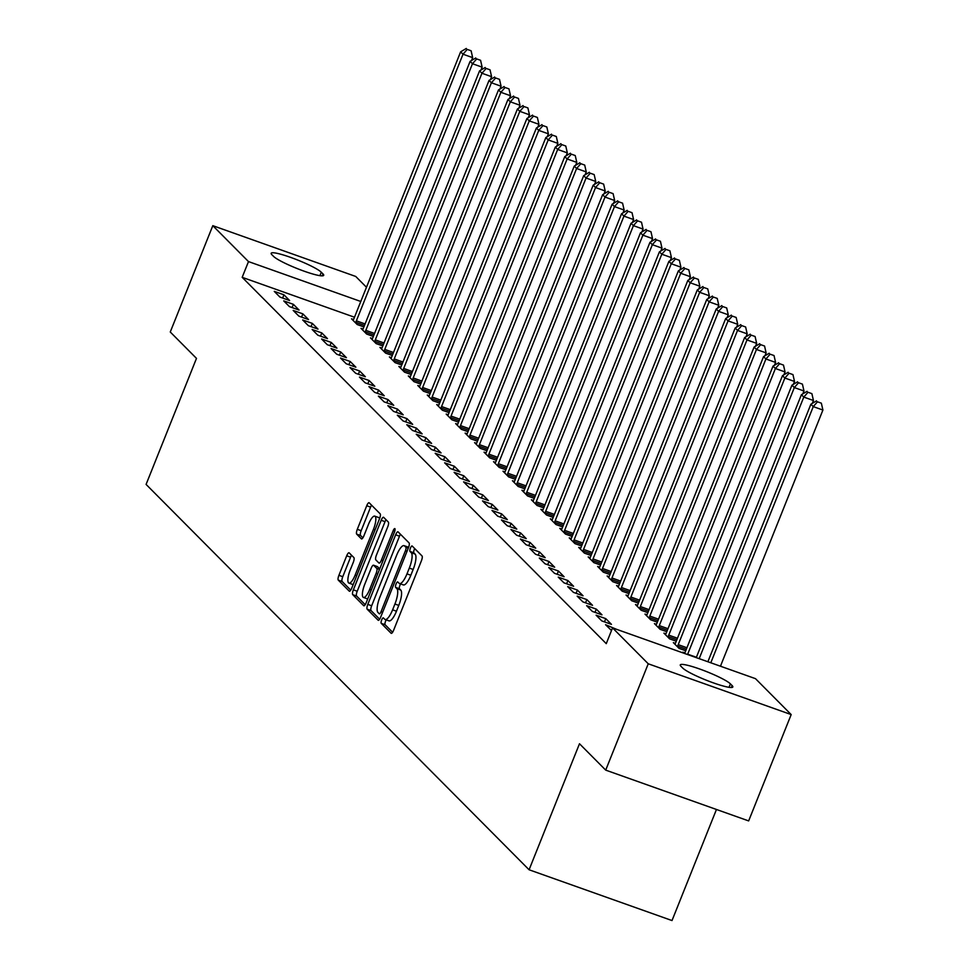 <?xml version="1.0" encoding="UTF-8"?>
<svg xmlns="http://www.w3.org/2000/svg" width="969" height="969" viewBox="0 0 969 969"><rect width="100%" height="100%" fill="white"/><g stroke="black" fill="none" stroke-linecap="round" stroke-linejoin="round"><path stroke-width="1.45" d="M381.665 619.978A2.943 0.836 -70.4 0 0 381.241 623.333L391.113 633.266A4.203 1.199 -70.4 0 0 391.246 633.363A4.203 1.199 -70.4 0 0 393.584 630.334L421.418 560.76A4.203 1.199 -70.4 0 0 422.036 555.964L412.164 546.019A2.943 0.836 -70.4 0 0 412.067 545.959A2.943 0.836 -70.4 0 0 410.432 548.079A2.943 0.836 -70.4 0 0 409.996 551.434L411.28 552.718A13.433 3.84 -70.4 0 1 409.306 568.088L406.98 573.878A13.433 3.84 -70.4 0 1 399.507 583.556A13.433 3.84 -70.4 0 1 399.058 583.265L397.787 581.981A2.943 0.836 -70.4 0 0 397.678 581.909A2.943 0.836 -70.4 0 0 396.055 584.028A2.943 0.836 -70.4 0 0 395.618 587.384L396.89 588.668A13.433 3.84 -70.4 0 1 394.916 604.038L392.602 609.828A13.433 3.84 -70.4 0 1 385.129 619.506A13.433 3.84 -70.4 0 1 384.681 619.215L383.397 617.931A2.943 0.836 -70.4 0 0 383.3 617.859A2.943 0.836 -70.4 0 0 381.665 619.978M386.28 619.906A2.943 0.836 -70.4 0 0 385.529 621.347A2.943 0.836 -70.4 0 0 385.105 624.714L392.615 632.272M414.696 548.575A2.943 0.836 -70.4 0 0 414.296 549.447A2.943 0.836 -70.4 0 0 413.86 552.814L415.132 554.098L411.28 552.718M400.657 583.956A2.943 0.836 -70.4 0 0 399.906 585.397A2.943 0.836 -70.4 0 0 399.482 588.764L400.754 590.048L396.89 588.668M349.191 552.875A4.203 1.199 -70.4 0 0 349.046 552.778A4.203 1.199 -70.4 0 0 346.708 555.806L338.908 575.32A4.203 1.199 -70.4 0 0 338.29 580.128L349.252 591.151A4.203 1.199 -70.4 0 0 349.397 591.247A4.203 1.199 -70.4 0 0 351.723 588.219L379.557 518.645A4.203 1.199 -70.4 0 0 380.175 513.836L369.213 502.814A4.203 1.199 -70.4 0 0 369.068 502.717A4.203 1.199 -70.4 0 0 366.73 505.745L357.307 529.316A4.203 1.199 -70.4 0 0 356.689 534.125L361.376 538.837A4.203 1.199 -70.4 0 0 361.522 538.934A4.203 1.199 -70.4 0 0 363.859 535.918L368.535 524.217A11.228 3.21 -70.4 0 1 374.773 516.138A11.228 3.21 -70.4 0 1 373.501 529.219L355.175 575.029A11.228 3.21 -70.4 0 1 348.937 583.108A11.228 3.21 -70.4 0 1 350.209 570.026L353.261 562.395A4.203 1.199 -70.4 0 0 353.879 557.587L349.191 552.875M354.484 317.226L242.189 277.328L606.255 643.646L612.553 627.888L755.493 678.663L791.176 714.577L648.249 663.789L612.553 627.888M242.189 277.328L248.488 261.582L212.805 225.668L355.732 276.456L366.476 287.26M791.176 714.577L748.649 820.913L605.71 770.125L579.486 743.744L529.086 869.774L146.089 484.415L196.489 358.385L170.265 332.004L212.805 225.668M605.71 770.125L648.249 663.789M367.796 604.402A4.203 1.199 -70.4 0 0 367.178 609.198L378.152 620.233A4.203 1.199 -70.4 0 0 378.285 620.317A4.203 1.199 -70.4 0 0 380.623 617.301L408.458 547.715A4.203 1.199 -70.4 0 0 409.075 542.919L398.102 531.884A4.203 1.199 -70.4 0 0 397.968 531.799A4.203 1.199 -70.4 0 0 395.631 534.815L367.796 604.402L371.66 605.77A4.203 1.199 -70.4 0 0 371.042 610.567L379.654 619.227M363.702 605.698L352.74 594.663A4.203 1.199 -70.4 0 1 353.358 589.855L381.18 520.28A4.203 1.199 -70.4 0 1 383.518 517.252A4.203 1.199 -70.4 0 1 383.663 517.349L388.351 522.073A4.203 1.199 -70.4 0 1 387.733 526.87L376.444 555.092A4.203 1.199 -70.4 0 0 375.827 559.888L378.94 563.025A4.203 1.199 -70.4 0 0 379.085 563.11A4.203 1.199 -70.4 0 0 381.423 560.094L393.172 530.709A2.943 0.836 -70.4 0 1 394.807 528.589A2.943 0.836 -70.4 0 1 394.468 532.017L366.173 602.766A4.203 1.199 -70.4 0 1 363.835 605.782A4.203 1.199 -70.4 0 1 363.702 605.698L364.005 605.807M529.086 869.774L672.014 920.55L716.454 809.466M293.389 304.339L283.735 300.899L289.416 306.616L299.07 310.044L293.389 304.339L292.093 307.573M362.975 329.06L360.989 328.346L366.67 334.063L373.356 336.437M312.321 323.38L302.667 319.952L308.348 325.669L318.002 329.097L312.321 323.38L311.025 326.614M381.907 348.101L379.921 347.399L385.601 353.116L392.288 355.49M331.253 342.432L321.599 339.005L327.28 344.71L336.933 348.15L331.253 342.432L329.957 345.667M400.839 367.154L398.853 366.452L404.533 372.169L411.219 374.543M350.184 361.485L340.531 358.046L346.212 363.763L355.865 367.19L350.184 361.485L348.888 364.719M419.771 386.207L417.784 385.492L423.465 391.21L430.151 393.584M369.116 380.526L359.463 377.098L365.143 382.816L374.797 386.243L369.116 380.526L367.82 383.76M438.703 405.248L436.716 404.545L442.397 410.262L449.083 412.637M388.048 399.579L378.394 396.151L384.075 401.856L393.729 405.296L388.048 399.579L386.752 402.813M457.634 424.301L455.66 423.598L461.329 429.315L468.015 431.689M406.98 418.632L397.326 415.192L403.007 420.909L412.661 424.337L406.98 418.632L405.684 421.866M476.566 443.354L474.592 442.639L480.261 448.356L486.947 450.73M425.912 437.673L416.258 434.245L421.939 439.962L431.593 443.39L425.912 437.673L424.616 440.907M495.51 462.395L493.524 461.692L499.192 467.409L505.879 469.783M444.844 456.726L435.19 453.298L440.871 459.003L450.524 462.443L444.844 456.726L443.548 459.96M514.442 481.448L512.456 480.745L518.136 486.462L524.81 488.836M463.776 475.767L454.122 472.339L459.803 478.056L469.456 481.484L463.776 475.767L462.479 479.013M533.374 500.501L531.387 499.786L537.068 505.503L543.742 507.877M482.707 494.82L473.054 491.392L478.734 497.109L488.388 500.537L482.707 494.82L481.411 498.054M552.306 519.541L550.319 518.839L556 524.556L562.674 526.93M501.639 513.873L491.986 510.445L497.666 516.15L507.32 519.59L501.639 513.873L500.355 517.107M571.238 538.594L569.251 537.892L574.932 543.609L581.606 545.983M520.571 532.914L510.917 529.486L516.598 535.203L526.252 538.631L520.571 532.914L519.287 536.16M590.169 557.647L588.183 556.933L593.864 562.65L600.538 565.024M539.503 551.967L529.849 548.539L535.53 554.256L545.184 557.684L539.503 551.967L538.219 555.201M609.101 576.688L607.115 575.986L612.796 581.703L619.482 584.077M558.447 571.02L548.781 567.58L554.462 573.297L564.115 576.737L558.447 571.02L557.151 574.254M628.033 595.741L626.047 595.039L631.727 600.744L638.414 603.13M577.379 590.06L567.713 586.633L573.394 592.35L583.047 595.778L577.379 590.06L576.083 593.307M646.965 614.794L644.979 614.08L650.659 619.797L657.345 622.171M596.31 609.113L586.645 605.686L592.325 611.403L601.979 614.831L596.31 609.113L595.014 612.347M665.897 633.835L663.91 633.132L669.591 638.85L676.277 641.224M616.284 629.208L605.577 624.726L611.5 630.528M683.884 653.227L682.842 652.185L684.829 652.888M721.542 666.611L720.657 665.715M675.357 643.368L673.37 642.653L679.051 648.37L685.737 650.744M605.77 618.634L596.117 615.206L601.797 620.923L611.451 624.351L605.77 618.634L604.474 621.88M656.425 624.315L654.438 623.612L660.119 629.317L666.805 631.703M586.839 599.593L577.185 596.153L582.866 601.87L592.519 605.31L586.839 599.593L585.542 602.827M637.493 605.262L635.507 604.559L641.187 610.276L647.873 612.65M567.907 580.54L558.253 577.112L563.934 582.829L573.587 586.257L567.907 580.54L566.611 583.774M618.561 586.221L616.575 585.506L622.255 591.223L628.942 593.597M548.975 561.487L539.321 558.059L545.002 563.776L554.656 567.204L548.975 561.487L547.679 564.733M599.629 567.168L597.643 566.465L603.324 572.17L610.01 574.556M530.043 542.446L520.389 539.018L526.07 544.723L535.724 548.163L530.043 542.446L528.747 545.68M580.697 548.115L578.711 547.412L584.392 553.129L591.078 555.503M511.111 523.393L501.457 519.965L507.126 525.683L516.792 529.11L511.111 523.393L509.815 526.627M561.766 529.074L559.779 528.359L565.46 534.076L572.146 536.451M492.179 504.34L482.526 500.912L488.194 506.63L497.86 510.057L492.179 504.34L490.883 507.586M542.834 510.021L540.847 509.319L546.528 515.036L553.214 517.41M473.247 485.299L463.594 481.872L469.262 487.577L478.928 491.017L473.247 485.299L471.951 488.533M523.902 490.968L521.916 490.266L527.596 495.983L534.282 498.357M454.316 466.246L444.65 462.819L450.331 468.536L459.996 471.964L454.316 466.246L453.02 469.481M504.97 471.927L502.984 471.213L508.664 476.93L515.351 479.304M435.384 447.193L425.718 443.766L431.399 449.483L441.065 452.911L435.384 447.193L434.088 450.44M486.038 452.874L484.052 452.172L489.733 457.889L496.419 460.263M416.452 428.153L406.786 424.725L412.467 430.43L422.133 433.87L416.452 428.153L415.156 431.387M467.106 433.821L465.12 433.119L470.801 438.836L477.487 441.21M397.52 409.1L387.854 405.672L393.535 411.389L403.201 414.817L397.52 409.1L396.224 412.334M448.175 414.78L446.188 414.066L451.869 419.783L458.555 422.157M378.588 390.059L368.923 386.619L374.603 392.336L384.269 395.764L378.588 390.059L377.292 393.293M429.243 395.727L427.256 395.025L432.937 400.742L439.623 403.116M359.656 371.006L349.991 367.578L355.671 373.283L365.337 376.723L359.656 371.006L358.36 374.24M410.311 376.675L408.324 375.972L414.005 381.689L420.691 384.063M340.725 351.953L331.059 348.525L336.74 354.242L346.405 357.67L340.725 351.953L339.429 355.187M391.379 357.634L389.393 356.919L395.073 362.636L401.76 365.01M321.793 332.912L312.127 329.472L317.808 335.189L327.461 338.617L321.793 332.912L320.497 336.146M372.447 338.581L370.461 337.878L376.142 343.595L382.828 345.969M302.861 313.859L293.195 310.431L298.876 316.136L308.53 319.576L302.861 313.859L301.565 317.093M353.515 319.528L351.529 318.825L357.21 324.542L363.896 326.916M283.929 294.806L274.263 291.378L279.944 297.095L289.598 300.523L283.929 294.806L282.633 298.04M271.853 254.665A27.374 3.561 -158.2 0 1 271.15 253.272A27.374 3.561 -158.2 0 1 294.176 258.687A27.374 3.561 -158.2 0 1 321.296 272.228L323.004 273.936A27.374 3.561 -158.2 0 1 323.694 275.329A27.374 3.561 -158.2 0 1 300.669 269.915A27.374 3.561 -158.2 0 1 273.549 256.373L271.853 254.665M360.795 301.48L248.488 261.582M732.128 685.592A27.374 3.561 -158.2 0 1 732.83 686.973A27.374 3.561 -158.2 0 1 709.793 681.558A27.374 3.561 -158.2 0 1 682.685 668.016L680.977 666.309A27.374 3.561 -158.2 0 1 680.274 664.916A27.374 3.561 -158.2 0 1 703.312 670.342A27.374 3.561 -158.2 0 1 730.42 683.872L732.128 685.592L731.365 687.493M388.545 620.584A13.433 3.84 -70.4 0 0 388.993 620.875A13.433 3.84 -70.4 0 0 396.466 611.209L392.602 609.828M400.754 590.048A13.433 3.84 -70.4 0 1 398.78 605.407L396.466 611.209M402.922 584.634A13.433 3.84 -70.4 0 0 403.37 584.925A13.433 3.84 -70.4 0 0 410.844 575.259L406.98 573.878M415.132 554.098A13.433 3.84 -70.4 0 1 413.157 569.457L410.844 575.259M400.463 534.258A4.203 1.199 -70.4 0 0 399.494 536.184L371.66 605.77M379.291 613.789A2.943 0.836 -70.4 0 0 379.388 613.849A2.943 0.836 -70.4 0 0 381.023 611.742L405.454 550.658A2.943 0.836 -70.4 0 0 405.89 547.303L404.533 545.947A13.433 3.84 -70.4 0 0 404.085 545.656A13.433 3.84 -70.4 0 0 396.612 555.322L379.921 597.074A13.433 3.84 -70.4 0 0 377.946 612.432L379.291 613.789M407.416 546.964A13.433 3.84 -70.4 0 1 407.949 547.025A13.433 3.84 -70.4 0 1 408.397 547.315L408.555 547.473M365.204 604.692L356.604 596.032L352.74 594.663M386.025 519.723A4.203 1.199 -70.4 0 0 385.044 521.649L357.222 591.235A4.203 1.199 -70.4 0 0 356.604 596.032M364.732 584.368A11.228 3.21 -70.4 0 0 363.46 597.461A11.228 3.21 -70.4 0 0 369.71 589.37L376.166 573.236A4.203 1.199 -70.4 0 0 376.784 568.428L373.671 565.302A4.203 1.199 -70.4 0 0 373.525 565.206A4.203 1.199 -70.4 0 0 371.188 568.234L364.732 584.368M363.46 597.461L367.324 598.83A11.228 3.21 -70.4 0 0 367.723 598.878M377.22 566.562A4.203 1.199 -70.4 0 1 377.389 566.586A4.203 1.199 -70.4 0 1 377.535 566.671L379.727 568.888M348.937 583.108L352.801 584.489A11.228 3.21 -70.4 0 0 353.201 584.537M379.521 518.742A11.228 3.21 -70.4 0 0 378.637 517.507L374.773 516.138M371.575 505.188A4.203 1.199 -70.4 0 0 370.594 507.114L361.171 530.697A4.203 1.199 -70.4 0 0 360.553 535.494L362.878 537.843M351.553 555.249A4.203 1.199 -70.4 0 0 350.572 557.175L342.772 576.7A4.203 1.199 -70.4 0 0 342.154 581.497L350.754 590.145M720.451 666.224L822.911 410.044L813.257 406.605L810.883 404.23L707.891 661.754M710.798 662.784L813.257 406.605L817.497 401.808L821.349 403.177L817.497 401.808M810.883 404.23L816.54 400.851M821.349 403.177L822.911 410.044M812.301 403.383L813.451 400.512L803.785 397.084L801.424 394.71L696.263 657.624M699.17 658.654L803.785 397.084L808.025 392.275L811.889 393.656L808.025 392.275M801.424 394.71L807.08 391.331M811.889 393.656L813.451 400.512M802.829 393.862L803.979 390.991L794.326 387.564L791.952 385.177L685.313 651.798A4.276 1.223 109.6 0 1 684.659 653.203L684.526 653.457M687.554 654.535A4.276 1.223 109.6 0 1 687.687 654.184L794.326 387.564L798.553 382.755L802.417 384.124L798.553 382.755M791.952 385.177L797.608 381.81M802.417 384.124L803.979 390.991M793.369 384.342L794.519 381.471L784.854 378.043L782.492 375.657L675.853 642.277A4.276 1.223 109.6 0 1 675.199 643.682L674.909 644.203M677.525 646.832L677.694 646.202A4.276 1.223 109.6 0 1 678.215 644.651L784.854 378.043L789.093 373.235L792.957 374.603L789.093 373.235M782.492 375.657L788.148 372.278M792.957 374.603L794.519 381.471M783.897 374.809L785.047 371.939L775.394 368.511L773.02 366.137L666.381 632.757A4.276 1.223 109.6 0 1 665.727 634.15L665.437 634.671M668.053 637.311L668.235 636.669A4.276 1.223 109.6 0 1 668.755 635.131L775.394 368.511L779.621 363.702L783.485 365.083L779.621 363.702M773.02 366.137L778.676 362.757M783.485 365.083L785.047 371.939M774.437 365.289L775.588 362.418L765.922 358.99L763.56 356.604L656.921 623.224A4.276 1.223 109.6 0 1 656.267 624.63L655.977 625.15M658.593 627.779L658.763 627.149A4.276 1.223 109.6 0 1 659.283 625.611L765.922 358.99L770.161 354.182L774.025 355.55L770.161 354.182M763.56 356.604L769.216 353.237M774.025 355.55L775.588 362.418M764.965 355.768L766.116 352.898L756.462 349.47L754.088 347.084L647.449 613.704A4.276 1.223 109.6 0 1 646.795 615.109L646.505 615.63M649.121 618.258L649.303 617.628A4.276 1.223 109.6 0 1 649.824 616.078L756.462 349.47L760.689 344.661L764.553 346.03L760.689 344.661M754.088 347.084L759.744 343.704M764.553 346.03L766.116 352.898M755.505 346.236L756.656 343.365L746.99 339.937L744.628 337.563L637.99 604.184A4.276 1.223 109.6 0 1 637.336 605.577L637.045 606.097M639.661 608.738L639.831 608.096A4.276 1.223 109.6 0 1 640.352 606.558L746.99 339.937L751.229 335.141L755.093 336.509L751.229 335.141M744.628 337.563L750.285 334.184M755.093 336.509L756.656 343.365M746.033 336.715L747.184 333.845L737.53 330.417L735.156 328.031L628.518 594.651A4.276 1.223 109.6 0 1 627.864 596.056L627.573 596.577M630.189 599.205L630.371 598.576A4.276 1.223 109.6 0 1 630.892 597.037L737.53 330.417L741.757 325.608L745.621 326.977L741.757 325.608M735.156 328.031L740.813 324.663M745.621 326.977L747.184 333.845M736.573 327.195L737.724 324.324L728.058 320.896L725.696 318.51L619.058 585.131A4.276 1.223 109.6 0 1 618.392 586.536L618.113 587.057M620.729 589.685L620.899 589.055A4.276 1.223 109.6 0 1 621.42 587.505L728.058 320.896L732.298 316.088L736.161 317.457L732.298 316.088M725.696 318.51L731.353 315.131M736.161 317.457L737.724 324.324M727.101 317.662L728.252 314.792L718.598 311.364L716.224 308.99L609.586 575.61A4.276 1.223 109.6 0 1 608.932 577.003L608.641 577.524M611.257 580.165L611.439 579.523A4.276 1.223 109.6 0 1 611.96 577.984L718.598 311.364L722.826 306.567L726.689 307.936L722.826 306.567M716.224 308.99L721.881 305.61M726.689 307.936L728.252 314.792M717.641 308.142L718.792 305.271L709.126 301.843L706.764 299.457L600.126 566.078A4.276 1.223 109.6 0 1 599.46 567.483L599.181 568.004M601.797 570.632L601.967 570.002A4.276 1.223 109.6 0 1 602.488 568.464L709.126 301.843L713.366 297.035L717.23 298.416L713.366 297.035M706.764 299.457L712.421 296.09M717.23 298.416L718.792 305.271M708.169 298.622L709.32 295.751L699.666 292.323L697.292 289.937L590.654 556.557A4.276 1.223 109.6 0 1 590 557.962L589.709 558.483M592.325 561.112L592.507 560.482A4.276 1.223 109.6 0 1 593.028 558.931L699.666 292.323L703.894 287.514L707.758 288.883L703.894 287.514M697.292 289.937L702.949 286.558M707.758 288.883L709.32 295.751M698.71 289.089L699.848 286.218L690.194 282.791L687.833 280.416L581.194 547.037A4.276 1.223 109.6 0 1 580.528 548.43L580.249 548.951M582.866 551.591L583.035 550.949A4.276 1.223 109.6 0 1 583.556 549.411L690.194 282.791L694.434 277.994L698.298 279.363L694.434 277.994M687.833 280.416L693.489 277.037M698.298 279.363L699.848 286.218M689.238 279.569L690.388 276.698L680.735 273.27L678.361 270.884L571.722 537.504A4.276 1.223 109.6 0 1 571.068 538.909L570.777 539.43M573.394 542.059L573.575 541.429A4.276 1.223 109.6 0 1 574.084 539.89L680.735 273.27L684.962 268.461L688.826 269.842L684.962 268.461M678.361 270.884L684.017 267.517M688.826 269.842L690.388 276.698M679.778 270.048L680.916 267.178L671.263 263.75L668.901 261.364L562.262 527.984A4.276 1.223 109.6 0 1 561.596 529.389L561.317 529.91M563.934 532.538L564.103 531.908A4.276 1.223 109.6 0 1 564.624 530.358L671.263 263.75L675.502 258.941L679.366 260.31L675.502 258.941M668.901 261.364L674.557 257.984M679.366 260.31L680.916 267.178M670.306 260.516L671.456 257.645L661.803 254.217L659.429 251.843L552.79 518.463A4.276 1.223 109.6 0 1 552.136 519.856L551.846 520.377M554.462 523.018L554.643 522.376A4.276 1.223 109.6 0 1 555.152 520.837L661.803 254.217L666.03 249.421L669.894 250.789L666.03 249.421M659.429 251.843L665.085 248.464M669.894 250.789L671.456 257.645M660.846 250.995L661.984 248.125L652.331 244.697L649.969 242.311L543.33 508.931A4.276 1.223 109.6 0 1 542.664 510.336L542.386 510.857M545.002 513.485L545.172 512.855A4.276 1.223 109.6 0 1 545.692 511.317L652.331 244.697L656.57 239.888L660.434 241.269L656.57 239.888M649.969 242.311L655.625 238.943M660.434 241.269L661.984 248.125M651.374 241.475L652.525 238.604L642.871 235.176L640.497 232.79L533.858 499.41A4.276 1.223 109.6 0 1 533.204 500.816L532.914 501.336M535.53 503.965L535.712 503.335A4.276 1.223 109.6 0 1 536.22 501.797L642.871 235.176L647.098 230.368L650.962 231.736L647.098 230.368M640.497 232.79L646.153 229.411M650.962 231.736L652.525 238.604M641.914 231.942L643.053 229.084L633.399 225.644L631.037 223.27L524.399 489.89A4.276 1.223 109.6 0 1 523.732 491.283L523.454 491.804M526.07 494.444L526.24 493.802A4.276 1.223 109.6 0 1 526.761 492.264L633.399 225.644L637.638 220.847L641.502 222.216L637.638 220.847M631.037 223.27L636.694 219.89M641.502 222.216L643.053 229.084M632.442 222.422L633.593 219.551L623.939 216.123L621.565 213.737L514.927 480.358A4.276 1.223 109.6 0 1 514.273 481.763L513.982 482.283M516.598 484.912L516.768 484.282A4.276 1.223 109.6 0 1 517.289 482.744L623.939 216.123L628.166 211.315L632.03 212.695L628.166 211.315M621.565 213.737L627.222 210.37M632.03 212.695L633.593 219.551M622.982 212.901L624.121 210.031L614.467 206.603L612.105 204.217L505.455 470.837A4.276 1.223 109.6 0 1 504.801 472.242L504.522 472.763M507.138 475.391L507.308 474.762A4.276 1.223 109.6 0 1 507.829 473.223L614.467 206.603L618.707 201.794L622.57 203.163L618.707 201.794M612.105 204.217L617.762 200.837M622.57 203.163L624.121 210.031M613.51 203.369L614.661 200.51L605.007 197.07L602.633 194.696L495.995 461.317A4.276 1.223 109.6 0 1 495.341 462.71L495.05 463.23M497.666 465.871L497.836 465.229A4.276 1.223 109.6 0 1 498.357 463.691L605.007 197.07L609.235 192.274L613.098 193.643L609.235 192.274M602.633 194.696L608.29 191.317M613.098 193.643L614.661 200.51M604.05 193.848L605.189 190.978L595.535 187.55L593.173 185.164L486.523 451.784A4.276 1.223 109.6 0 1 485.869 453.189L485.59 453.71M488.194 456.338L488.376 455.709A4.276 1.223 109.6 0 1 488.897 454.17L595.535 187.55L599.775 182.741L603.639 184.122L599.775 182.741M593.173 185.164L598.818 181.797M603.639 184.122L605.189 190.978M594.578 184.328L595.729 181.457L586.063 178.03L583.701 175.643L477.063 442.264A4.276 1.223 109.6 0 1 476.409 443.669L476.118 444.19M478.734 446.818L478.904 446.188A4.276 1.223 109.6 0 1 479.425 444.65L586.063 178.03L590.303 173.221L594.167 174.59L590.303 173.221M583.701 175.643L589.358 172.264M594.167 174.59L595.729 181.457M585.119 174.808L586.257 171.937L576.603 168.497L574.242 166.123L467.591 432.743A4.276 1.223 109.6 0 1 466.937 434.136L466.658 434.657M469.262 437.298L469.444 436.656A4.276 1.223 109.6 0 1 469.965 435.117L576.603 168.497L580.843 163.7L584.707 165.069L580.843 163.7M574.242 166.123L579.886 162.744M584.707 165.069L586.257 171.937M575.647 165.275L576.797 162.404L567.131 158.977L564.77 156.59L458.131 423.211A4.276 1.223 109.6 0 1 457.477 424.616L457.186 425.137M459.803 427.765L459.972 427.135A4.276 1.223 109.6 0 1 460.493 425.597L567.131 158.977L571.371 154.168L575.235 155.549L571.371 154.168M564.77 156.59L570.426 153.223M575.235 155.549L576.797 162.404M566.175 155.755L567.325 152.884L557.672 149.456L555.31 147.07L448.659 413.69A4.276 1.223 109.6 0 1 448.005 415.095L447.726 415.616M450.331 418.245L450.512 417.615A4.276 1.223 109.6 0 1 451.033 416.076L557.672 149.456L561.911 144.647L565.775 146.016L561.911 144.647M555.31 147.07L560.954 143.691M565.775 146.016L567.325 152.884M556.715 146.234L557.865 143.364L548.2 139.924L545.838 137.55L439.199 404.17A4.276 1.223 109.6 0 1 438.545 405.563L438.254 406.084M440.871 408.724L441.04 408.082A4.276 1.223 109.6 0 1 441.561 406.544L548.2 139.924L552.439 135.127L556.303 136.496L552.439 135.127M545.838 137.55L551.494 134.17M556.303 136.496L557.865 143.364M547.243 136.702L548.393 133.831L538.74 130.403L536.378 128.017L429.727 394.637A4.276 1.223 109.6 0 1 429.073 396.042L428.782 396.563M431.399 399.192L431.58 398.562A4.276 1.223 109.6 0 1 432.101 397.024L538.74 130.403L542.979 125.595L546.831 126.975L542.979 125.595M536.378 128.017L542.022 124.65M546.831 126.975L548.393 133.831M537.783 127.181L538.934 124.311L529.268 120.883L526.906 118.497L420.267 385.117A4.276 1.223 109.6 0 1 419.613 386.522L419.323 387.043M421.939 389.671L422.109 389.041A4.276 1.223 109.6 0 1 422.629 387.503L529.268 120.883L533.507 116.074L537.371 117.443L533.507 116.074M526.906 118.497L532.562 115.117M537.371 117.443L538.934 124.311M528.311 117.661L529.462 114.79L519.808 111.35L517.434 108.976L410.795 375.597A4.276 1.223 109.6 0 1 410.141 376.989L409.851 377.51M412.467 380.151L412.649 379.509A4.276 1.223 109.6 0 1 413.169 377.971L519.808 111.35L524.047 106.554L527.899 107.922L524.047 106.554M517.434 108.976L523.09 105.597M527.899 107.922L529.462 114.79M518.851 108.128L520.002 105.258L510.336 101.83L507.974 99.444L401.336 366.064A4.276 1.223 109.6 0 1 400.681 367.469L400.391 367.99M403.007 370.618L403.177 369.988A4.276 1.223 109.6 0 1 403.698 368.45L510.336 101.83L514.575 97.021L518.439 98.402L514.575 97.021M507.974 99.444L513.631 96.076M518.439 98.402L520.002 105.258M509.379 98.608L510.53 95.737L500.876 92.309L498.502 89.923L391.864 356.544A4.276 1.223 109.6 0 1 391.21 357.949L390.919 358.469M393.535 361.098L393.717 360.468A4.276 1.223 109.6 0 1 394.238 358.93L500.876 92.309L505.103 87.501L508.967 88.869L505.103 87.501M498.502 89.923L504.159 86.544M508.967 88.869L510.53 95.737M499.919 89.087L501.07 86.217L491.404 82.777L489.042 80.403L382.404 347.023A4.276 1.223 109.6 0 1 381.75 348.416L381.459 348.937M384.075 351.577L384.245 350.935A4.276 1.223 109.6 0 1 384.766 349.397L491.404 82.777L495.643 77.98L499.507 79.349L495.643 77.98M489.042 80.403L494.699 77.023M499.507 79.349L501.07 86.217M490.447 79.555L491.598 76.684L481.944 73.256L479.57 70.87L372.932 337.491A4.276 1.223 109.6 0 1 372.278 338.896L371.987 339.416M374.603 342.045L374.785 341.415A4.276 1.223 109.6 0 1 375.306 339.877L481.944 73.256L486.172 68.448L490.035 69.829L486.172 68.448M479.57 70.87L485.227 67.503M490.035 69.829L491.598 76.684M480.987 70.034L482.138 67.164L472.472 63.736L470.11 61.35L363.472 327.97A4.276 1.223 109.6 0 1 362.818 329.375L362.527 329.896M365.143 332.524L365.313 331.895A4.276 1.223 109.6 0 1 365.834 330.356L472.472 63.736L476.712 58.927L480.576 60.296L476.712 58.927M470.11 61.35L475.767 57.97M480.576 60.296L482.138 67.164M471.515 60.514L472.666 57.643L463.012 54.203L460.638 51.829L354 318.45A4.276 1.223 109.6 0 1 353.346 319.843L353.055 320.364M355.671 323.004L355.853 322.362A4.276 1.223 109.6 0 1 356.374 320.824L463.012 54.203L467.24 49.407L471.104 50.776L467.24 49.407M460.638 51.829L466.295 48.45M471.104 50.776L472.666 57.643M385.105 624.714L381.241 623.333M413.86 552.814L409.996 551.434M399.482 588.764L395.618 587.384M398.78 605.407L394.916 604.038M413.157 569.457L409.306 568.088M399.494 536.184L395.631 534.815M371.042 610.567L367.178 609.198M382.622 612.311L381.023 611.742M407.053 551.228L405.454 550.658M408.276 548.151L405.89 547.303M408.397 547.315L404.533 545.947M357.222 591.235L353.358 589.855M385.044 521.649L381.18 520.28M383.021 560.651L381.423 560.094M394.734 531.266L393.172 530.709M371.309 589.939L369.71 589.37M377.765 573.805L376.166 573.236M379.521 569.409L376.784 568.428M377.535 566.671L373.671 565.302M356.774 575.598L355.175 575.029M375.1 529.789L373.501 529.219M360.553 535.494L356.689 534.125M361.171 530.697L357.307 529.316M370.594 507.114L366.73 505.745M342.154 581.497L338.29 580.128M342.772 576.7L338.908 575.32M350.572 557.175L346.708 555.806M730.42 683.872L729.051 687.312M321.296 272.228L319.927 275.656M323.004 273.936L322.241 275.85M696.396 657.273L687.687 654.184M686.331 649.266L677.694 646.202M686.936 647.752L678.215 644.651M676.871 639.734L668.235 636.669M677.464 638.232L668.755 635.131M667.399 630.213L658.763 627.149M668.004 628.699L659.283 625.611M657.939 620.693L649.303 617.628M658.532 619.179L649.824 616.078M648.467 611.16L639.831 608.096M649.073 609.658L640.352 606.558M638.995 601.64L630.371 598.576M639.601 600.138L630.892 597.037M629.535 592.12L620.899 589.055M630.141 590.606L621.42 587.505M620.063 582.587L611.439 579.523M620.669 581.085L611.96 577.984M610.603 573.067L601.967 570.002M611.209 571.565L602.488 568.464M601.131 563.546L592.507 560.482M601.737 562.032L593.028 558.931M591.671 554.014L583.035 550.949M592.277 552.512L583.556 549.411M582.199 544.493L573.575 541.429M582.805 542.991L574.084 539.89M572.74 534.973L564.103 531.908M573.345 533.459L564.624 530.358M563.268 525.44L554.643 522.376M563.873 523.938L555.152 520.837M553.808 515.92L545.172 512.855M554.413 514.418L545.692 511.317M544.336 506.399L535.712 503.335M544.941 504.885L536.22 501.797M534.876 496.867L526.24 493.802M535.482 495.365L526.761 492.264M525.404 487.346L516.768 484.282M526.01 485.844L517.289 482.744M515.944 477.826L507.308 474.762M516.55 476.312L507.829 473.223M506.472 468.293L497.836 465.229M507.078 466.792L498.357 463.691M497.012 458.773L488.376 455.709M497.618 457.271L488.897 454.17M487.54 449.253L478.904 446.188M488.146 447.739L479.425 444.65M478.08 439.732L469.444 436.656M478.686 438.218L469.965 435.117M468.608 430.2L459.972 427.135M469.214 428.698L460.493 425.597M459.149 420.679L450.512 417.615M459.754 419.165L451.033 416.076M449.677 411.159L441.04 408.082M450.282 409.645L441.561 406.544M440.217 401.626L431.58 398.562M440.81 400.124L432.101 397.024M430.745 392.106L422.109 389.041M431.35 390.592L422.629 387.503M421.285 382.585L412.649 379.509M421.878 381.071L413.169 377.971M411.813 373.053L403.177 369.988M412.419 371.551L403.698 368.45M402.353 363.532L393.717 360.468M402.947 362.018L394.238 358.93M392.881 354.012L384.245 350.935M393.487 352.498L384.766 349.397M383.421 344.479L374.785 341.415M384.015 342.978L375.306 339.877M373.949 334.959L365.313 331.895M374.555 333.445L365.834 330.356M364.489 325.439L355.853 322.362M365.083 323.925L356.374 320.824M388.993 620.875L385.129 619.506M403.37 584.925L399.507 583.556M407.949 547.025L404.085 545.656M377.389 566.586L373.525 565.206"/></g></svg>
